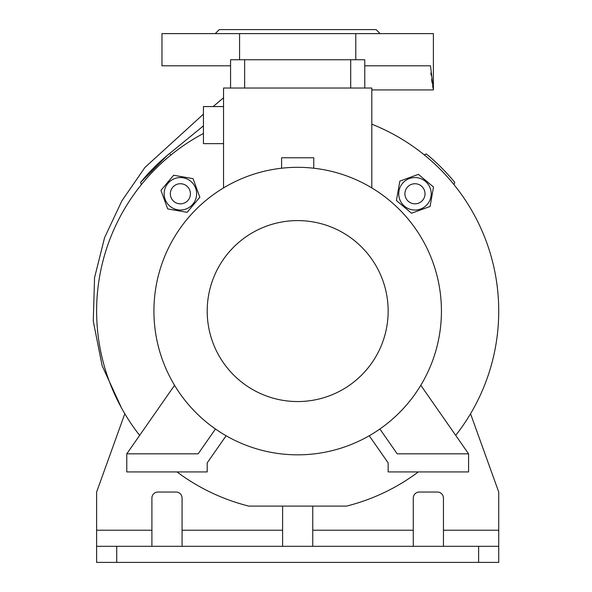 <?xml version="1.0" encoding="UTF-8"?>
<svg xmlns="http://www.w3.org/2000/svg" width="592" height="592" viewBox="0 0 592 592"><rect width="100%" height="100%" fill="white"/><g stroke="black" fill="none" stroke-linecap="round" stroke-linejoin="round"><path stroke-width="0.89" d="M177.045 471.928A201.058 201.058 0 0 0 248.795 506.101L346.557 506.101A201.058 201.058 0 0 0 418.307 471.928M371.813 124.194A201.058 201.058 0 0 1 455.707 435.379M139.645 435.379A201.058 201.058 0 0 1 203.433 133.481M371.813 187.916L371.813 88.03L223.539 88.03L223.539 187.916M223.539 106.567L203.433 106.567L203.433 143.634L223.539 143.634M281.592 168.224L281.592 157.775L313.76 157.775L313.76 168.224M379.894 429.008L397.195 453.827L468.575 453.827L468.575 471.928L388.152 471.928L388.152 462.877L369.245 435.756M215.458 429.008L198.15 453.827L126.777 453.827L126.777 471.928L207.2 471.928L207.2 462.877L226.107 435.756M297.672 167.321A143.752 143.752 0 0 1 441.432 311.081A143.752 143.752 0 0 1 297.672 454.834A143.752 143.752 0 0 1 153.92 311.081A143.752 143.752 0 0 1 297.672 167.321M297.672 220.601A90.472 90.472 0 0 1 388.152 311.081A90.472 90.472 0 0 1 297.672 401.554A90.472 90.472 0 0 1 207.2 311.081A90.472 90.472 0 0 1 297.672 220.601M174.559 385.296L126.777 453.827M420.794 385.296L468.575 453.827M350.701 88.03L350.701 59.755L230.569 59.755L230.569 88.03M350.701 59.755L364.776 59.755L364.776 88.03M244.644 88.03L244.644 59.755M406.763 142.191A201.058 201.058 0 0 1 466.563 201.99M443.445 546.312L443.445 498.064A6.031 6.031 0 0 0 437.407 492.033L419.314 492.033A6.031 6.031 0 0 0 413.283 498.064L413.283 546.312M470.544 413.741L498.73 492.033L498.73 562.4L96.622 562.4L96.622 546.312L116.728 546.312L116.728 562.4M312.754 506.101L312.754 546.312M151.907 546.312L151.907 498.064A6.031 6.031 0 0 1 157.938 492.033L176.039 492.033A6.031 6.031 0 0 1 182.07 498.064L182.07 546.312M478.625 562.4L478.625 546.312L116.728 546.312M478.625 546.312L498.73 546.312M282.599 546.312L282.599 506.101M124.801 413.741L96.622 492.033L96.622 546.312M128.79 201.99A201.058 201.058 0 0 1 188.582 142.191M171.206 154.778L170.244 154.431M203.433 125.874L167.514 155.215L140.57 182.41L141.377 184.615M167.514 155.215L169.009 153.979A203.071 203.071 0 0 0 140.57 182.41M453.975 184.615L454.774 182.41A203.071 203.071 0 0 0 426.344 153.979L424.146 154.778M364.776 65.793L430.495 65.793L433.388 89.917L371.813 89.917M433.033 88.141L432.626 85.973M432.13 83.043L431.605 79.395M431.117 75.221L430.909 73.008M223.539 97.798L213.12 106.567M203.433 114.138L144.936 167.462L121.893 200.814L104.606 237.592L94.565 277.648L93.27 321.13L102.15 365.782L121.523 407.999M355.785 59.755L355.785 33.618L433.388 33.618L433.388 89.917M355.785 33.618L239.568 33.618L239.568 59.755M215.244 33.618L219.262 29.6L376.09 29.6L380.108 33.618M230.569 65.793L161.964 65.793L161.964 33.618L239.568 33.618M433.507 187.042L418.389 174.359L399.844 181.108L396.418 200.54L411.536 213.224L430.081 206.475L433.507 187.042M412.143 209.783A16.236 16.236 0 0 0 430.954 196.611A16.236 16.236 0 0 0 417.782 177.8A16.236 16.236 0 0 0 398.978 190.972A16.236 16.236 0 0 0 412.143 209.783M414.962 203.84A10.049 10.049 0 0 0 425.019 193.791A10.049 10.049 0 0 0 414.962 183.735A10.049 10.049 0 0 0 404.913 193.791A10.049 10.049 0 0 0 414.962 203.84M199.822 197.217L193.073 178.673L173.634 175.247L160.95 190.365L167.699 208.909L187.139 212.336L199.822 197.217M196.374 196.611A16.236 16.236 0 0 0 183.209 177.8A16.236 16.236 0 0 0 164.398 190.972A16.236 16.236 0 0 0 177.57 209.783A16.236 16.236 0 0 0 196.374 196.611M190.439 193.791A10.049 10.049 0 0 0 180.39 183.735A10.049 10.049 0 0 0 170.333 193.791A10.049 10.049 0 0 0 180.39 203.84A10.049 10.049 0 0 0 190.439 193.791M498.73 530.232L443.445 530.232M413.283 530.232L312.754 530.232M282.599 530.232L182.07 530.232M151.907 530.232L96.622 530.232"/></g></svg>
